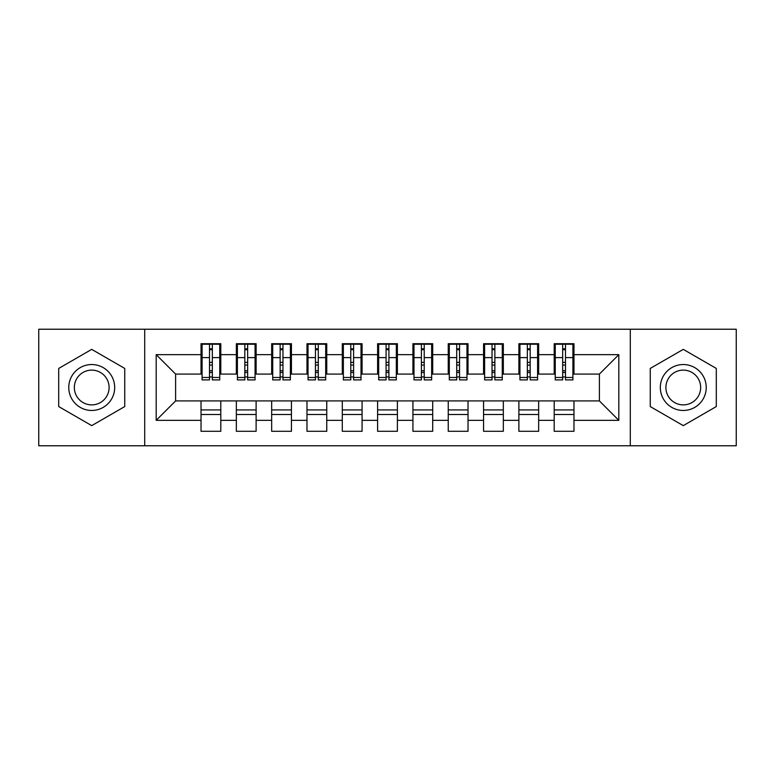 <?xml version="1.0" encoding="UTF-8"?>
<svg xmlns="http://www.w3.org/2000/svg" width="775" height="775" viewBox="0 0 775 775"><rect width="100%" height="100%" fill="white"/><g stroke="black" fill="none" stroke-linecap="round" stroke-linejoin="round"><path stroke-width="1.16" d="M630.298 445.77L736.25 445.77L736.25 329.23L630.298 329.23L630.298 445.77L144.702 445.77L144.702 329.23L38.75 329.23L38.75 445.77L144.702 445.77M562.669 365.073L565.498 365.073L562.669 365.073M573.975 409.927L554.193 409.927M554.193 414.518L573.975 414.518M527.349 365.073L530.178 365.073L527.349 365.073M538.654 409.927L518.882 409.927M518.882 414.518L538.654 414.518M492.038 365.073L494.867 365.073L492.038 365.073M503.333 409.927L483.561 409.927M483.561 414.518L503.333 414.518M456.717 365.073L459.546 365.073L456.717 365.073M468.022 409.927L448.241 409.927M448.241 414.518L468.022 414.518M421.406 365.073L424.225 365.073L421.406 365.073M432.702 409.927L412.93 409.927M412.93 414.518L432.702 414.518M386.086 365.073L388.914 365.073L386.086 365.073M397.391 409.927L377.609 409.927M377.609 414.518L397.391 414.518M350.775 365.073L353.594 365.073L350.775 365.073M362.07 409.927L342.298 409.927M342.298 414.518L362.07 414.518M315.454 365.073L318.283 365.073L315.454 365.073M326.759 409.927L306.978 409.927M306.978 414.518L326.759 414.518M280.133 365.073L282.962 365.073L280.133 365.073M291.439 409.927L271.667 409.927M271.667 414.518L291.439 414.518M244.822 365.073L247.651 365.073L244.822 365.073M256.118 409.927L236.346 409.927M236.346 414.518L256.118 414.518M630.298 329.23L144.702 329.23M202.091 374.083L175.605 374.083L156.182 354.659L156.182 420.341L201.025 420.341L201.025 431.297L220.807 431.297L220.807 420.341L236.346 420.341L236.346 431.297L256.118 431.297L256.118 420.341L271.667 420.341L271.667 431.297L291.439 431.297L291.439 420.341L306.978 420.341L306.978 431.297L326.759 431.297L326.759 420.341L342.298 420.341L342.298 431.297L362.07 431.297L362.07 420.341L377.609 420.341L377.609 431.297L397.391 431.297L397.391 420.341L412.93 420.341L412.93 431.297L432.702 431.297L432.702 420.341L448.241 420.341L448.241 431.297L468.022 431.297L468.022 420.341L483.561 420.341L483.561 431.297L503.333 431.297L503.333 420.341L518.882 420.341L518.882 431.297L538.654 431.297L538.654 420.341L554.193 420.341L554.193 431.297L573.975 431.297L573.975 400.917L599.395 400.917L599.395 374.083L572.909 374.083M156.182 354.659L201.025 354.659L201.025 374.083M599.395 374.083L618.818 354.659L573.975 354.659L573.975 343.703L554.193 343.703L554.193 354.659L538.654 354.659L538.654 343.703L518.882 343.703L518.882 354.659L503.333 354.659L503.333 343.703L483.561 343.703L483.561 354.659L468.022 354.659L468.022 343.703L448.241 343.703L448.241 354.659L432.702 354.659L432.702 343.703L412.93 343.703L412.93 354.659L397.391 354.659L397.391 343.703L377.609 343.703L377.609 354.659L362.07 354.659L362.07 343.703L342.298 343.703L342.298 354.659L326.759 354.659L326.759 343.703L306.978 343.703L306.978 354.659L291.439 354.659L291.439 343.703L271.667 343.703L271.667 354.659L256.118 354.659L256.118 343.703L236.346 343.703L236.346 354.659L220.807 354.659L220.807 343.703L201.025 343.703L201.025 354.659M618.818 354.659L618.818 420.341L573.975 420.341M538.654 420.341L538.654 400.917L573.975 400.917M554.193 420.341L554.193 400.917M573.975 354.659L573.975 374.083M503.333 420.341L503.333 400.917L538.654 400.917M518.882 420.341L518.882 400.917M554.193 354.659L554.193 374.083L537.598 374.083M538.654 354.659L538.654 374.083M468.022 420.341L468.022 400.917L503.333 400.917M483.561 420.341L483.561 400.917M518.882 354.659L518.882 374.083L502.278 374.083M503.333 354.659L503.333 374.083M432.702 420.341L432.702 400.917L468.022 400.917M448.241 420.341L448.241 400.917M483.561 354.659L483.561 374.083L466.967 374.083M468.022 354.659L468.022 374.083M397.391 420.341L397.391 400.917L432.702 400.917M412.93 420.341L412.93 400.917M448.241 354.659L448.241 374.083L431.646 374.083M432.702 354.659L432.702 374.083M362.07 420.341L362.07 400.917L397.391 400.917M377.609 420.341L377.609 400.917M412.93 354.659L412.93 374.083L396.325 374.083M397.391 354.659L397.391 374.083M326.759 420.341L326.759 400.917L362.07 400.917M342.298 420.341L342.298 400.917M377.609 354.659L377.609 374.083L361.014 374.083M362.07 354.659L362.07 374.083M291.439 420.341L291.439 400.917L326.759 400.917M306.978 420.341L306.978 400.917M342.298 354.659L342.298 374.083L325.694 374.083M326.759 354.659L326.759 374.083M256.118 420.341L256.118 400.917L291.439 400.917M271.667 420.341L271.667 400.917M306.978 354.659L306.978 374.083L290.383 374.083M291.439 354.659L291.439 374.083M220.807 420.341L220.807 400.917L256.118 400.917M236.346 420.341L236.346 400.917M271.667 354.659L271.667 374.083L255.062 374.083M256.118 354.659L256.118 374.083M209.502 365.073L212.331 365.073L209.502 365.073M220.807 409.927L201.025 409.927M201.025 414.518L220.807 414.518M156.182 420.341L175.605 400.917L220.807 400.917M201.025 420.341L201.025 400.917M236.346 354.659L236.346 374.083L219.751 374.083M220.807 354.659L220.807 374.083M124.746 368.435L91.721 349.37L58.706 368.435L58.706 406.565L91.721 425.63L124.746 406.565L124.746 368.435L124.746 406.565L91.721 425.63L58.706 406.565L58.706 368.435L91.721 349.37L124.746 368.435M650.254 368.435L650.254 406.565L683.279 425.63L716.294 406.565L716.294 368.435L683.279 349.37L650.254 368.435L683.279 349.37L716.294 368.435L716.294 406.565L683.279 425.63L650.254 406.565L650.254 368.435M175.605 374.083L175.605 400.917M555.249 374.083L554.193 374.083M519.938 374.083L518.882 374.083M484.617 374.083L483.561 374.083M449.306 374.083L448.241 374.083M413.986 374.083L412.93 374.083M378.675 374.083L377.609 374.083M343.354 374.083L342.298 374.083M308.033 374.083L306.978 374.083M272.722 374.083L271.667 374.083M237.402 374.083L236.346 374.083M618.818 420.341L599.395 400.917M202.091 344.061L219.751 344.061L202.091 344.061L202.091 379.905L209.502 379.905L209.502 344.197L219.751 344.245L219.751 379.905L212.331 379.905L212.331 344.245M209.502 348.789L212.331 348.789M209.502 376.941L212.331 376.941M212.331 372.504L209.502 372.504M209.502 370.77L212.331 370.77M220.807 360.482L219.751 360.482M220.807 365.073L219.751 365.073M202.091 360.482L201.025 360.482M202.091 365.073L201.025 365.073M237.402 344.061L255.062 344.061L237.402 344.061L237.402 379.905L244.822 379.905L244.822 344.197L255.062 344.245L255.062 379.905L247.651 379.905L247.651 344.245M244.822 348.789L247.651 348.789M244.822 376.941L247.651 376.941M247.651 372.504L244.822 372.504M244.822 370.77L247.651 370.77M256.118 360.482L255.062 360.482M256.118 365.073L255.062 365.073M237.402 360.482L236.346 360.482M237.402 365.073L236.346 365.073M272.722 344.061L290.383 344.061L272.722 344.061L272.722 379.905L280.133 379.905L280.133 344.197L290.383 344.245L290.383 379.905L282.962 379.905L282.962 344.245M280.133 348.789L282.962 348.789M280.133 376.941L282.962 376.941M282.962 372.504L280.133 372.504M280.133 370.77L282.962 370.77M291.439 360.482L290.383 360.482M291.439 365.073L290.383 365.073M272.722 360.482L271.667 360.482M272.722 365.073L271.667 365.073M308.033 344.061L325.694 344.061L308.033 344.061L308.033 379.905L315.454 379.905L315.454 344.197L325.694 344.245L325.694 379.905L318.283 379.905L318.283 344.245M315.454 348.789L318.283 348.789M315.454 376.941L318.283 376.941M318.283 372.504L315.454 372.504M315.454 370.77L318.283 370.77M326.759 360.482L325.694 360.482M326.759 365.073L325.694 365.073M308.033 360.482L306.978 360.482M308.033 365.073L306.978 365.073M343.354 344.061L361.014 344.061L343.354 344.061L343.354 379.905L350.775 379.905L350.775 344.197L361.014 344.245L361.014 379.905L353.594 379.905L353.594 344.245M350.775 348.789L353.594 348.789M350.775 376.941L353.594 376.941M353.594 372.504L350.775 372.504M350.775 370.77L353.594 370.77M362.07 360.482L361.014 360.482M362.07 365.073L361.014 365.073M343.354 360.482L342.298 360.482M343.354 365.073L342.298 365.073M91.721 364.541A22.959 22.959 0 0 0 68.772 387.5A22.959 22.959 0 0 0 91.721 410.459A22.959 22.959 0 0 0 114.681 387.5A22.959 22.959 0 0 0 91.721 364.541M91.721 370.121A17.379 17.379 0 0 0 74.342 387.5A17.379 17.379 0 0 0 91.721 404.879A17.379 17.379 0 0 0 109.101 387.5A17.379 17.379 0 0 0 91.721 370.121M683.279 364.541A22.959 22.959 0 0 0 660.319 387.5A22.959 22.959 0 0 0 683.279 410.459A22.959 22.959 0 0 0 706.228 387.5A22.959 22.959 0 0 0 683.279 364.541M683.279 370.121A17.379 17.379 0 0 0 665.899 387.5A17.379 17.379 0 0 0 683.279 404.879A17.379 17.379 0 0 0 700.658 387.5A17.379 17.379 0 0 0 683.279 370.121M378.675 344.061L396.325 344.061L378.675 344.061L378.675 379.905L386.086 379.905L386.086 344.197L396.325 344.245L396.325 379.905L388.914 379.905L388.914 344.245M386.086 348.789L388.914 348.789M386.086 376.941L388.914 376.941M388.914 372.504L386.086 372.504M386.086 370.77L388.914 370.77M397.391 360.482L396.325 360.482M397.391 365.073L396.325 365.073M378.675 360.482L377.609 360.482M378.675 365.073L377.609 365.073M413.986 344.061L431.646 344.061L413.986 344.061L413.986 379.905L421.406 379.905L421.406 344.197L431.646 344.245L431.646 379.905L424.225 379.905L424.225 344.245M421.406 348.789L424.225 348.789M421.406 376.941L424.225 376.941M424.225 372.504L421.406 372.504M421.406 370.77L424.225 370.77M432.702 360.482L431.646 360.482M432.702 365.073L431.646 365.073M413.986 360.482L412.93 360.482M413.986 365.073L412.93 365.073M449.306 344.061L466.967 344.061L449.306 344.061L449.306 379.905L456.717 379.905L456.717 344.197L466.967 344.245L466.967 379.905L459.546 379.905L459.546 344.245M456.717 348.789L459.546 348.789M456.717 376.941L459.546 376.941M459.546 372.504L456.717 372.504M456.717 370.77L459.546 370.77M468.022 360.482L466.967 360.482M468.022 365.073L466.967 365.073M449.306 360.482L448.241 360.482M449.306 365.073L448.241 365.073M484.617 344.061L502.278 344.061L484.617 344.061L484.617 379.905L492.038 379.905L492.038 344.197L502.278 344.245L502.278 379.905L494.867 379.905L494.867 344.245M492.038 348.789L494.867 348.789M492.038 376.941L494.867 376.941M494.867 372.504L492.038 372.504M492.038 370.77L494.867 370.77M503.333 360.482L502.278 360.482M503.333 365.073L502.278 365.073M484.617 360.482L483.561 360.482M484.617 365.073L483.561 365.073M519.938 344.061L537.598 344.061L519.938 344.061L519.938 379.905L527.349 379.905L527.349 344.197L537.598 344.245L537.598 379.905L530.178 379.905L530.178 344.245M527.349 348.789L530.178 348.789M527.349 376.941L530.178 376.941M530.178 372.504L527.349 372.504M527.349 370.77L530.178 370.77M538.654 360.482L537.598 360.482M538.654 365.073L537.598 365.073M519.938 360.482L518.882 360.482M519.938 365.073L518.882 365.073M555.249 344.061L572.909 344.061L555.249 344.061L555.249 379.905L562.669 379.905L562.669 344.197L572.909 344.245L572.909 379.905L565.498 379.905L565.498 344.245M562.669 348.789L565.498 348.789M562.669 376.941L565.498 376.941M565.498 372.504L562.669 372.504M562.669 370.77L565.498 370.77M573.975 360.482L572.909 360.482M573.975 365.073L572.909 365.073M555.249 360.482L554.193 360.482M555.249 365.073L554.193 365.073M202.091 344.245L209.502 344.245M212.331 377.483L219.751 377.483M212.331 357.604L219.751 357.604M202.091 377.483L209.502 377.483M202.091 357.604L209.502 357.604M209.502 362.38L212.331 362.38M209.502 349.719L212.331 349.719M237.402 344.245L244.822 344.245M247.651 377.483L255.062 377.483M247.651 357.604L255.062 357.604M237.402 377.483L244.822 377.483M237.402 357.604L244.822 357.604M244.822 362.38L247.651 362.38M244.822 349.719L247.651 349.719M272.722 344.245L280.133 344.245M282.962 377.483L290.383 377.483M282.962 357.604L290.383 357.604M272.722 377.483L280.133 377.483M272.722 357.604L280.133 357.604M280.133 362.38L282.962 362.38M280.133 349.719L282.962 349.719M308.033 344.245L315.454 344.245M318.283 377.483L325.694 377.483M318.283 357.604L325.694 357.604M308.033 377.483L315.454 377.483M308.033 357.604L315.454 357.604M315.454 362.38L318.283 362.38M315.454 349.719L318.283 349.719M343.354 344.245L350.775 344.245M353.594 377.483L361.014 377.483M353.594 357.604L361.014 357.604M343.354 377.483L350.775 377.483M343.354 357.604L350.775 357.604M350.775 362.38L353.594 362.38M350.775 349.719L353.594 349.719M378.675 344.245L386.086 344.245M388.914 377.483L396.325 377.483M388.914 357.604L396.325 357.604M378.675 377.483L386.086 377.483M378.675 357.604L386.086 357.604M386.086 362.38L388.914 362.38M386.086 349.719L388.914 349.719M413.986 344.245L421.406 344.245M424.225 377.483L431.646 377.483M424.225 357.604L431.646 357.604M413.986 377.483L421.406 377.483M413.986 357.604L421.406 357.604M421.406 362.38L424.225 362.38M421.406 349.719L424.225 349.719M449.306 344.245L456.717 344.245M459.546 377.483L466.967 377.483M459.546 357.604L466.967 357.604M449.306 377.483L456.717 377.483M449.306 357.604L456.717 357.604M456.717 362.38L459.546 362.38M456.717 349.719L459.546 349.719M484.617 344.245L492.038 344.245M494.867 377.483L502.278 377.483M494.867 357.604L502.278 357.604M484.617 377.483L492.038 377.483M484.617 357.604L492.038 357.604M492.038 362.38L494.867 362.38M492.038 349.719L494.867 349.719M519.938 344.245L527.349 344.245M530.178 377.483L537.598 377.483M530.178 357.604L537.598 357.604M519.938 377.483L527.349 377.483M519.938 357.604L527.349 357.604M527.349 362.38L530.178 362.38M527.349 349.719L530.178 349.719M555.249 344.245L562.669 344.245M565.498 377.483L572.909 377.483M565.498 357.604L572.909 357.604M555.249 377.483L562.669 377.483M555.249 357.604L562.669 357.604M562.669 362.38L565.498 362.38M562.669 349.719L565.498 349.719"/></g></svg>
